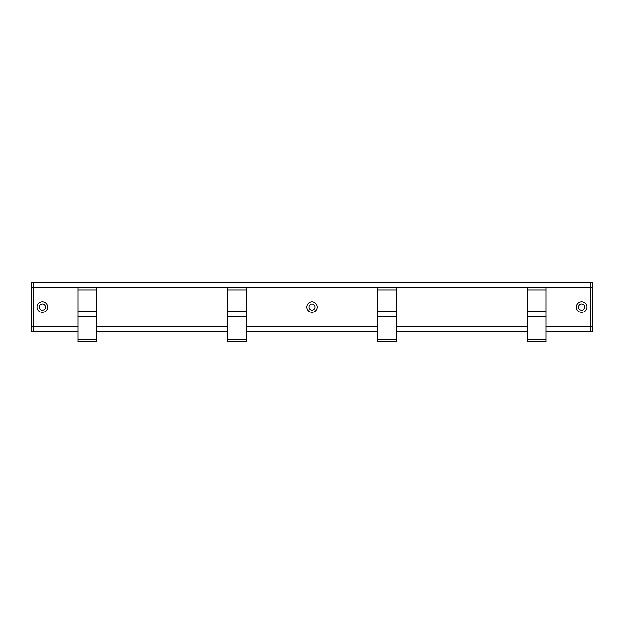 <?xml version="1.0" encoding="UTF-8"?>
<svg xmlns="http://www.w3.org/2000/svg" width="624" height="624" viewBox="0 0 624 624"><rect width="100%" height="100%" fill="white"/><g stroke="black" fill="none" stroke-linecap="round" stroke-linejoin="round"><path stroke-width="0.94" d="M546 326.625L590.304 326.625L590.304 331.633L592.488 331.633L592.8 326.625L592.8 331.352L592.777 282.422M592.8 282.422L590.304 282.422L590.304 287.141L31.512 287.141L31.512 282.391L33.696 282.391L33.696 326.625L33.696 282.422L590.304 282.391L590.304 287.43L592.8 287.087M546 287.43L590.304 287.43L590.304 326.625L590.304 287.141L592.777 287.141M546 326.914L592.488 326.625L590.304 326.625L590.304 331.664L592.488 331.633M78 331.633L31.2 331.633L31.2 282.703L31.223 331.633M78 326.914L33.696 326.914L33.696 331.633L33.696 326.625L31.2 326.968M78 326.625L31.223 326.914M78 287.43L31.512 287.141L31.512 326.625M227.76 289.895L227.76 287.227L246.48 287.227L246.48 289.895L227.76 289.895L227.76 311.657L246.48 311.657L246.48 289.895M246.48 311.657L246.48 316.345L227.76 316.345L227.76 311.657M227.76 316.345L227.76 341.609L246.48 341.609L246.48 339.417L227.76 339.417M246.48 316.345L246.48 339.417M96.72 289.895L78 289.895L78 311.657L96.72 311.657L96.72 287.227L78 287.227L78 289.895M96.72 311.657L96.72 316.345L78 316.345L78 311.657M78 316.345L78 341.609L96.72 341.609L96.72 339.417L78 339.417M96.72 316.345L96.72 339.417M527.28 289.895L527.28 287.227L546 287.227L546 311.657L527.28 311.657L527.28 289.895L546 289.895M527.28 316.345L546 316.345L546 341.609L527.28 341.609L527.28 311.657M546 316.345L546 311.657M396.24 289.895L396.24 287.227L377.52 287.227L377.52 289.895L396.24 289.895L396.24 311.657L377.52 311.657L377.52 289.895M377.52 316.345L396.24 316.345L396.24 341.609L377.52 341.609L377.52 311.657M396.24 316.345L396.24 311.657M546 331.633L590.304 331.633L546 331.664M312 310.151A3.12 3.12 0 0 1 308.88 307.031A3.12 3.12 0 0 1 312 303.911A3.12 3.12 0 0 1 315.12 307.031A3.12 3.12 0 0 1 312 310.151M312 301.727A5.304 5.304 0 0 1 317.304 307.031A5.304 5.304 0 0 1 312 312.335A5.304 5.304 0 0 1 306.696 307.031A5.304 5.304 0 0 1 312 301.727M584.688 307.031A3.12 3.12 0 0 1 581.568 310.151A3.12 3.12 0 0 1 578.448 307.031A3.12 3.12 0 0 1 581.568 303.911A3.12 3.12 0 0 1 584.688 307.031M37.128 307.031A5.304 5.304 0 0 0 42.432 312.335A5.304 5.304 0 0 0 47.736 307.031A5.304 5.304 0 0 0 42.432 301.727A5.304 5.304 0 0 0 37.128 307.031M586.872 307.031A5.304 5.304 0 0 1 581.568 312.335A5.304 5.304 0 0 1 576.264 307.031A5.304 5.304 0 0 1 581.568 301.727A5.304 5.304 0 0 1 586.872 307.031M39.312 307.031A3.12 3.12 0 0 0 42.432 310.151A3.12 3.12 0 0 0 45.552 307.031A3.12 3.12 0 0 0 42.432 303.911A3.12 3.12 0 0 0 39.312 307.031M592.8 326.625L592.488 287.43M31.512 282.422L592.8 282.391M527.28 339.417L546 339.417M377.52 339.417L396.24 339.417M96.72 326.625L227.76 326.625M246.48 326.625L377.52 326.625M396.24 326.625L527.28 326.625M527.28 326.914L396.24 326.914M377.52 326.914L246.48 326.914M227.76 326.914L96.72 326.914M527.28 331.633L396.24 331.633M377.52 331.633L246.48 331.633M227.76 331.633L96.72 331.633M96.72 287.43L227.76 287.43M246.48 287.43L377.52 287.43M396.24 287.43L527.28 287.43M78 331.664L31.2 331.664M527.28 331.664L396.24 331.664M377.52 331.664L246.48 331.664M227.76 331.664L96.72 331.664"/></g></svg>
